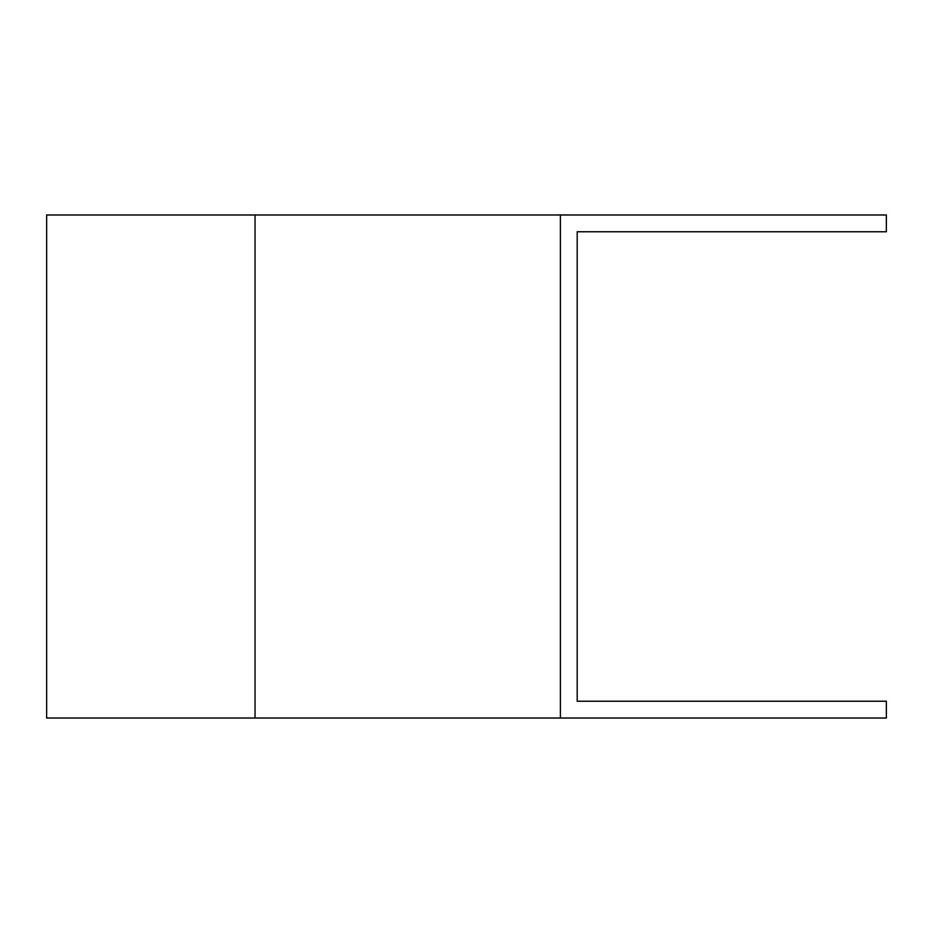 <?xml version="1.0" encoding="UTF-8"?>
<svg xmlns="http://www.w3.org/2000/svg" width="933" height="933" viewBox="0 0 933 933"><rect width="100%" height="100%" fill="white"/><g stroke="black" fill="none" stroke-linecap="round" stroke-linejoin="round"><path stroke-width="1.4" d="M560.395 214.975L560.395 718.025L886.35 718.025L886.35 701.231L577.189 701.231L577.189 231.769L886.35 231.769L886.35 214.975L46.65 214.975L46.65 718.025L255.047 718.025L255.047 214.975M560.395 718.025L255.047 718.025"/></g></svg>
